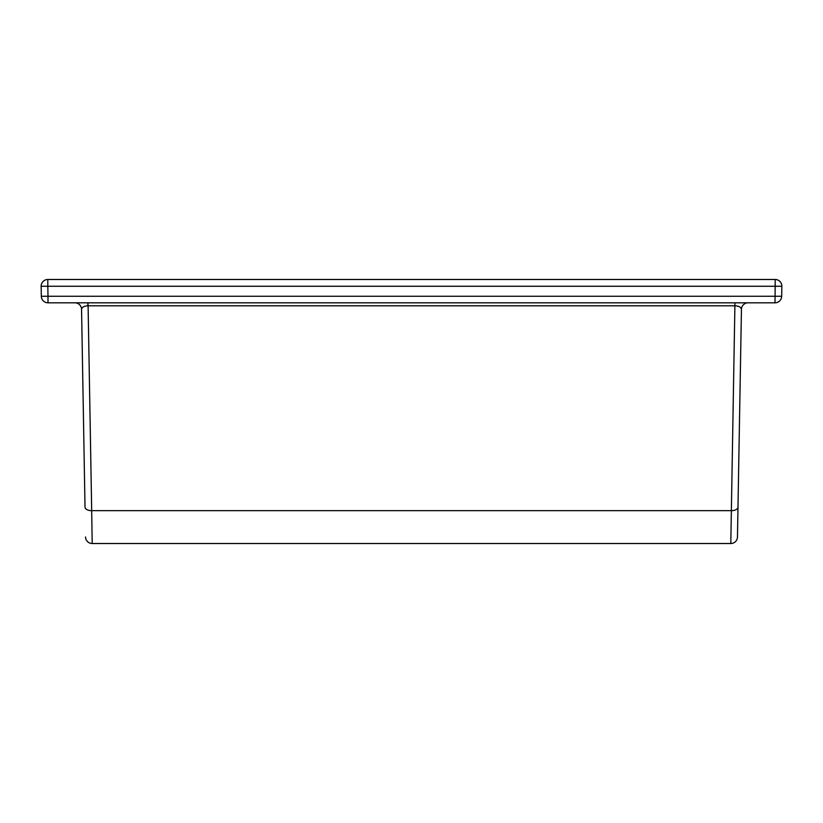 <?xml version="1.0" encoding="UTF-8"?>
<svg xmlns="http://www.w3.org/2000/svg" width="823" height="823" viewBox="0 0 823 823"><rect width="100%" height="100%" fill="white"/><g stroke="black" fill="none" stroke-linecap="round" stroke-linejoin="round"><path stroke-width="1.23" d="M781.85 286.26A6.666 6.666 0 0 0 775.184 279.481L47.816 279.481A6.666 6.666 0 0 0 41.15 286.26L41.325 296.259A6.666 6.666 0 0 0 47.991 302.813L775.009 302.813A6.666 6.666 0 0 0 781.675 296.259L781.85 286.26L775.184 286.26L775.184 279.481A6.666 6.666 0 0 1 781.85 286.147M88.102 302.813L87.958 305.806C84.049 306.022 81.919 307.205 81.559 309.366L85.016 507.102A6.666 3.683 179 0 0 91.682 510.661L92.197 543.519A6.666 6.666 0 0 1 85.53 536.966M737.47 536.966L741.441 309.366L737.47 536.966A6.666 6.666 0 0 1 730.803 543.519L92.197 543.519M730.803 543.519L734.898 305.806L88.102 305.806L91.682 510.661L731.318 510.661A6.666 3.683 -179 0 0 737.984 507.102M748.107 302.813A6.666 6.666 0 0 0 741.441 309.366C741.06 307.174 738.879 305.981 734.898 305.806L734.898 302.813M74.893 302.813A6.666 6.666 0 0 1 81.559 309.366M87.814 302.813L87.958 305.806M775.009 302.813L775.184 286.26L47.816 286.26L47.991 296.259L781.675 296.259M47.816 279.481L47.816 286.26L41.15 286.26M41.325 296.259L47.991 296.259L47.991 302.813A6.666 6.666 0 0 1 41.325 296.259"/></g></svg>
